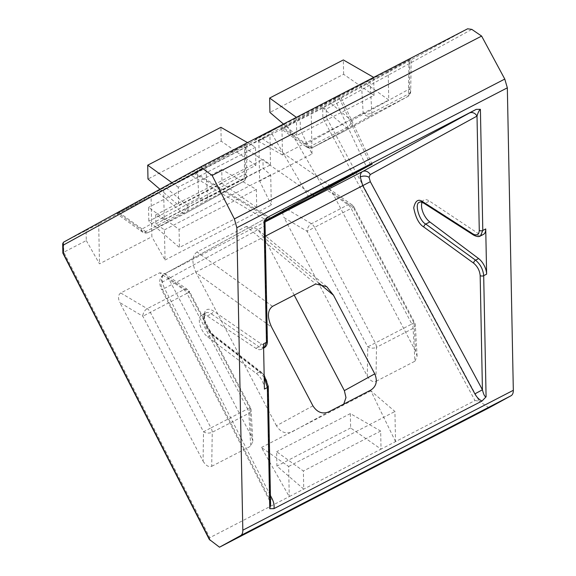 <?xml version="1.0" encoding="UTF-8"?>
<svg xmlns="http://www.w3.org/2000/svg" width="576" height="576" viewBox="0 0 576 576"><rect width="100%" height="100%" fill="white"/><g stroke="black" fill="none" stroke-linecap="round" stroke-linejoin="round"><path stroke-width="0.43" stroke-dasharray="2.88 2.16" d="M264.427 389.074A12.6 6.358 -117.3 0 0 256.428 373.507L207.648 336.866A13.111 6.617 62.7 0 1 199.98 324.907A13.111 6.617 62.7 0 1 201.636 315.014A13.111 6.617 62.7 0 1 201.708 314.978A13.111 6.617 62.7 0 1 207.23 315.965L255.931 348.372A12.6 6.358 -117.3 0 0 261.238 349.322A12.6 6.358 -117.3 0 0 263.527 343.858M422.042 202.306A13.111 6.617 62.7 0 1 423.835 200.102A13.111 6.617 62.7 0 1 423.907 200.059A13.111 6.617 62.7 0 1 429.43 201.046L478.13 233.46A12.6 6.358 -117.3 0 0 483.437 234.41M272.081 498.744L269.258 500.083L270.612 504.929L269.964 499.666L162.346 289.267C160.79 285.79 160.747 283.421 162.209 282.161L264.55 225.979L265.025 222.588M203.069 461.131C205.769 465.595 208.649 467.323 211.716 466.315L212.242 432.259A6.3 3.175 62.7 0 0 210.989 427.867L203.522 431.813L203.069 461.131L119.844 302.616L142.848 316.238L203.522 431.813A6.3 3.679 0.9 0 0 212.242 432.259L248.846 413.33A6.3 3.91 -3.2 0 0 251.1 410.112A6.3 3.91 -3.2 0 0 249.775 407.894L189.101 292.32A6.3 4.205 125 0 0 187.747 289.735A6.3 4.205 125 0 0 183.823 289.728L147.218 308.664A6.3 3.96 120.6 0 0 142.848 316.238L186.919 293.371L247.594 408.938L210.989 427.867L150.314 312.3A6.3 3.175 62.7 0 0 147.218 308.664L120.715 292.961L159.682 272.808L183.823 289.728A6.3 3.175 62.7 0 1 186.919 293.371L189.713 291.967L250.387 407.542L247.594 408.938A6.3 3.175 62.7 0 1 248.846 413.33L250.704 446.155L252.85 441.18L251.374 436.154L168.149 277.639L164.729 273.6L159.682 272.808M211.716 466.315L250.704 446.155M120.715 292.961C118.116 294.862 117.828 298.08 119.844 302.616M467.618 28.8L322.682 108.166L322.884 118.21L474.97 400.55L381.031 449.136L350.626 427.954L350.345 413.597L380.671 431.05L381.031 449.136L289.253 496.598L261.432 447.494L288.655 466.459L289.253 496.598L209.801 537.689L63.77 252.216L63.576 242.172L86.105 230.515L86.306 240.566L63.785 252.209M86.306 240.566L99.482 263.83L151.862 236.743L151.063 196.553L269.921 134.719L270.511 164.858L262.951 159.401L263.124 168.394L270.713 174.91L271.31 205.049L259.646 181.001L258.854 140.81L322.682 108.166M163.649 189.677L164.246 219.823L155.664 214.884L155.844 223.877L164.441 229.867L165.038 260.014L151.862 236.743M165.038 260.014L271.31 205.049M474.97 400.55L479.182 401.141L326.398 117.504L322.891 118.21L300.362 129.859L312.026 153.914L259.646 181.001M395.525 441.641L370.908 390.874L394.927 411.494L395.525 441.641M312.926 405.842L276.444 425.75C279.936 431.424 284.537 433.706 290.261 432.583L370.908 390.874M342.079 405.785L343.742 404.093M294.214 295.128L264.031 237.65L257.314 229.104L246.326 226.44L315.749 283.99M272.52 306.353L197.014 251.942L246.326 226.44M197.014 251.942C191.887 255.823 191.585 262.764 196.128 272.765L271.627 327.175M276.444 425.75L196.128 272.765M261.432 447.494L290.261 432.583M414.936 361.217L417.089 356.242L415.606 351.216L414.014 322.956L414.619 322.603L411.833 324A6.3 3.175 -117.3 0 1 413.086 328.392L414.936 361.217L375.948 381.384L376.481 347.321L413.086 328.392A6.3 3.91 -3.2 0 0 415.332 325.174A6.3 3.91 -3.2 0 0 414.014 322.956L353.34 207.382A6.3 4.205 125 0 0 351.979 204.797A6.3 4.205 125 0 0 348.055 204.79L311.45 223.726A6.3 3.96 120.6 0 0 307.087 231.307L367.762 346.874A6.3 3.679 0.9 0 0 376.481 347.321A6.3 3.175 -117.3 0 0 375.228 342.929L314.546 227.362L351.151 208.433L411.833 324L367.762 346.874L367.308 376.193L284.083 217.678L307.087 231.307L314.546 227.362A6.3 3.175 -117.3 0 0 311.45 223.726L284.947 208.022C282.348 209.923 282.06 213.142 284.083 217.678M415.606 351.216L332.388 192.701L328.961 188.662L323.914 187.87L284.947 208.022M367.308 376.193C370.001 380.657 372.888 382.385 375.948 381.384M209.254 539.359L209.801 537.689M488.981 407.83L479.182 401.141M373.673 77.386L374.033 95.472L296.748 135.439L283.464 124.034M388.166 69.89L388.764 100.03L364.81 82.742L388.166 69.89M282.492 154.994L255.334 139.363L281.894 124.848L282.492 154.994L388.764 100.03M296.388 117.353L296.748 135.439M322.33 107.496L283.356 127.649L309.924 146.65L346.529 127.714A6.3 3.809 129.9 0 0 351.619 120.65L409.385 88.978A6.3 3.679 -179.1 0 1 410.702 91.282A6.3 3.679 -179.1 0 1 408.449 94.046L371.844 112.975A6.3 3.91 176.8 0 1 363.132 112.896L305.366 144.569A6.3 3.564 125.6 0 0 306.374 146.902A6.3 3.564 125.6 0 0 309.924 146.65A6.3 3.175 62.7 0 0 312.934 147.377L349.538 128.448A6.3 3.175 62.7 0 1 346.529 127.714L322.33 107.496L411.206 58.874L410.702 91.282A6.3 6.3 0 0 1 407.434 96.703A6.3 5.436 61.3 0 0 409.385 88.978L409.838 59.659L408.974 59.983L361.534 84.643L363.132 112.896A6.3 5.436 61.3 0 0 370.728 115.69L407.333 96.761L349.574 128.426L312.97 147.355L370.728 115.69A6.3 3.175 62.7 0 0 371.844 112.975L369.986 80.15M283.356 127.649L281.052 128.794L306.374 146.902A6.3 6.3 0 0 0 312.934 147.377A6.3 3.175 62.7 0 0 312.97 147.355A6.3 5.436 61.3 0 1 305.366 144.569L282.312 128.074L361.534 84.643M205.754 165.089L197.302 169.574L198.893 197.834A6.3 5.436 -118.7 0 0 206.496 200.628A6.3 3.175 62.7 0 0 207.605 197.914L205.754 165.089L244.742 144.922L244.21 178.985L207.605 197.914A6.3 3.91 176.8 0 1 198.893 197.834L141.134 229.507A6.3 3.564 125.6 0 0 142.142 231.84A6.3 3.564 125.6 0 0 145.692 231.588L182.297 212.652A6.3 3.809 129.9 0 0 187.387 205.582L245.146 173.916A6.3 3.679 -179.1 0 1 246.47 176.22A6.3 3.679 -179.1 0 1 244.21 178.985A6.3 3.175 62.7 0 1 243.101 181.692L185.335 213.365L148.73 232.294L206.496 200.628L243.101 181.692A6.3 5.436 -118.7 0 0 243.202 181.642L185.436 213.314A6.3 5.436 -118.7 0 1 185.335 213.365A6.3 3.175 62.7 0 1 185.299 213.379A6.3 3.175 62.7 0 1 182.297 212.652L158.09 192.427L246.974 143.813L246.47 176.22A6.3 6.3 0 0 1 243.202 181.642A6.3 5.436 -118.7 0 0 245.146 173.916L245.606 144.598L244.742 144.922M158.09 192.427L116.82 213.732L142.142 231.84A6.3 6.3 0 0 0 148.694 232.315A6.3 3.175 62.7 0 0 148.73 232.294A6.3 5.436 -118.7 0 1 141.134 229.507L118.073 213.012L197.302 169.574M255.334 139.363L284.162 124.452L270.626 131.623L308.794 196.97M269.482 218.527L194.162 173.542L270.626 131.623M312.725 194.854L244.764 147.622L195.458 173.124C190.303 175.781 189.871 175.918 194.162 173.542L191.153 175.27L266.472 220.248M244.764 147.622L340.02 95.645L372.118 164.138M370.57 164.873L338.53 96.509L335.981 97.654L364.81 82.742M258.854 140.81L269.921 134.719M86.105 230.515L151.063 196.553M312.026 153.914L311.227 113.724M300.362 129.859L300.161 119.815M303.746 489.103L276.919 466.078L276.638 451.714L303.386 471.017L303.746 489.103M350.626 427.954L276.919 466.078M268.164 216.972L266.522 217.958A6.3 5.479 61.2 0 0 266.422 218.009A6.3 5.479 61.2 0 0 264.55 225.979L266.81 340.214C266.53 344.664 264.55 345.845 260.856 343.764L213.178 310.824C207.454 307.591 204.379 309.427 203.947 316.325C204.667 324.065 207.907 330.538 213.674 335.743L261.439 372.91C265.154 376.265 267.242 380.434 267.703 385.43L269.964 499.666L269.258 500.083L161.64 289.685L162.346 289.267M335.981 97.654L284.162 124.452M98.69 223.639L99.482 263.83M256.716 207.518L222.019 183.348L221.746 169.517L256.363 189.439L256.716 207.518L179.431 247.493L148.817 221.206L148.543 207.367L179.071 229.406L179.431 247.493M256.363 189.439L179.071 229.406M164.441 229.867L270.713 174.91M155.844 223.877L263.124 168.394M155.664 214.884L262.951 159.401M164.246 219.823L270.511 164.858M247.514 142.632L255.528 147.24L255.881 165.319L178.596 205.294L159.941 189.274M255.528 147.24L178.236 187.207L178.596 205.294M288.655 466.459L394.927 411.494M380.671 431.05L303.386 471.017M374.033 95.472L343.634 74.29L269.921 112.414M343.634 74.29L343.346 59.933M255.881 165.319L221.184 141.149L147.982 179.006M221.184 141.149L220.91 127.318M171.958 182.671L178.236 187.207M221.746 169.517L148.543 207.367M222.019 183.348L148.817 221.206M350.345 413.597L276.638 451.714M266.522 217.958L164.182 274.14A6.3 5.479 61.2 0 0 164.074 274.19L267.026 217.678M63.41 253.512L63.77 252.216M322.69 108.158L326.232 109.116L471.83 29.39M203.947 316.325A2.52 1.519 178.9 0 1 204.509 317.254A2.52 1.519 178.9 0 1 203.609 318.449C203.587 315.605 204.336 313.733 205.862 312.833L201.708 314.978M213.674 335.743A2.52 1.526 127.9 0 0 213.257 334.728A2.52 1.526 127.9 0 0 211.73 334.75C206.914 330.379 204.206 324.943 203.609 318.449M207.23 315.965L211.313 313.855L258.998 346.788L264.218 347.782M205.862 312.833C207.36 312.062 209.182 312.401 211.313 313.855A2.52 1.634 -55.4 0 0 213.178 310.824M480.456 235.944L475.063 235.044L425.347 203.162L429.43 201.046M423.893 203.234A2.52 1.584 -57.3 0 0 425.347 203.162C423.101 201.766 421.193 201.478 419.616 202.284M267.703 385.43A2.52 1.519 178.9 0 1 268.265 386.359M265.291 236.196L164.462 288.346L270.425 495.511M162.209 282.161A6.3 5.479 61.2 0 1 164.074 274.19C160.927 276.538 159.48 279.346 159.725 282.629C160.085 285.919 160.726 288.274 161.64 289.685L164.462 288.346C161.316 281.412 161.222 276.674 164.182 274.14L265.039 221.976M326.398 117.504L326.232 109.116M334.498 98.597L366.523 166.939M324.043 188.914L285.955 123.703M195.458 173.124L270.518 217.958M262.073 138.427L330.156 185.753M292.054 431.856L328.457 411.991M319.061 283.27L264.031 237.65M119.124 212.587L145.692 231.588A6.3 3.175 62.7 0 0 148.694 232.315L185.299 213.379A6.3 6.3 0 0 0 185.436 213.314A6.3 5.436 -118.7 0 0 187.387 205.582L166.378 188.035M251.374 436.154L249.775 407.894L250.387 407.542A6.3 6.3 0 0 1 251.1 410.112L252.85 441.18M164.729 273.6L187.747 289.735A6.3 6.3 0 0 1 189.713 291.967L189.101 292.32L168.149 277.639M408.974 59.983L408.449 94.046A6.3 3.175 62.7 0 1 407.333 96.761A6.3 5.436 61.3 0 0 407.434 96.703L349.675 128.376A6.3 5.436 61.3 0 0 351.619 120.65L330.617 103.097M323.914 187.87L348.055 204.79A6.3 3.175 -117.3 0 1 351.151 208.433L353.945 207.029A6.3 6.3 0 0 0 351.979 204.797L328.961 188.662M417.089 356.242L415.332 325.174A6.3 6.3 0 0 0 414.619 322.603L353.945 207.029L353.34 207.382L332.388 192.701M267.372 341.143A2.52 1.519 -1.1 0 0 266.81 340.214M473.609 235.116A2.52 1.584 -57.3 0 0 475.063 235.044L478.13 233.46M207.648 336.866L211.73 334.75L259.495 371.923L256.428 373.507M264.197 377.489L259.495 371.923A2.52 1.526 127.9 0 1 261.022 371.902L264.146 375.185M255.931 348.372L258.998 346.788A2.52 1.634 -55.4 0 0 260.856 343.764M261.439 372.91A2.52 1.526 127.9 0 0 261.022 371.902L213.257 334.728C207.792 329.717 204.876 323.892 204.509 317.254C205.013 311.71 205.553 313.74 205.927 312.797M419.688 202.248L423.907 200.059M261.238 349.322L263.614 348.091M326.736 286.654L257.314 229.104"/><path stroke-width="0.86" d="M269.755 508.702L267.358 387.554L264.427 389.074L263.527 343.858L266.465 342.338A2.52 1.519 -1.1 0 0 267.372 341.143L265.025 222.581L264.067 221.198L268.164 216.972L476.215 109.375L480.398 109.318C479.16 110.268 478.03 112.529 477.014 116.1L370.195 174.593L369.058 177.322L370.339 181.699L482.429 389.786C483.61 394.574 484.826 396.914 486.086 396.821L481.99 401.04L273.938 508.637L269.755 508.702L270.612 504.922L268.265 386.359A2.52 1.519 178.9 0 1 267.358 387.554L264.197 377.489M343.742 404.093L345.974 397.591L344.354 390.629L294.214 295.128M373.673 77.386L296.388 117.353L269.64 98.05L343.346 59.933L373.673 77.386L467.618 28.8L471.83 29.39L481.622 36.079L212.141 175.45L234.374 218.916L236.83 227.722L242.82 530.194C242.834 532.922 242.114 534.722 240.638 535.594L219.499 547.2L209.254 539.359L62.863 253.094L62.676 243.684L63.54 242.186L202.363 165.982M481.622 36.079L504.778 79.07L507.334 87.826L513.324 390.298C513.338 393.026 512.582 394.841 511.049 395.748L488.981 407.83L219.499 547.2M63.54 242.186L202.442 165.938L296.388 117.353M333.461 295.2L326.736 286.654L315.749 283.99L272.52 306.353C267.386 310.234 267.091 317.174 271.627 327.175L312.926 405.842C317.074 412.25 322.25 414.302 328.457 411.991L370.937 390.024C376.402 386.294 377.676 380.909 374.76 373.867L333.461 295.2L319.061 283.27M372.118 164.138L308.794 196.97L269.482 218.527C265.183 220.896 265.615 220.759 270.77 218.11L314.006 195.746L312.725 194.854M370.57 164.873L314.006 195.746M266.472 220.248L269.482 218.527M480.398 109.318L482.796 230.465L480.463 235.944L483.437 234.41A12.6 6.358 -117.3 0 0 485.734 228.946L486.626 274.154A12.6 6.358 -117.3 0 0 478.627 258.588L429.847 221.947A13.111 6.617 62.7 0 1 422.042 202.306M202.442 165.938C201.434 166.637 201.528 167.508 202.745 168.552L212.141 175.45M473.062 234.014A2.52 1.584 -57.3 0 0 473.609 235.116L423.893 203.234C421.049 201.924 419.652 201.6 419.688 202.248L419.616 202.284C414.086 202.831 419.234 221.069 425.765 224.057L475.56 260.172C480.384 264.276 483.091 269.446 483.689 275.674A2.52 1.519 178.9 0 1 480.168 275.551C479.686 270.562 477.511 266.436 473.638 263.16L423.842 227.045C419.083 224.23 415.706 217.829 413.719 207.835C415.361 200.333 418.572 198.425 423.346 202.133L473.062 234.014C476.914 236.023 478.98 234.792 479.275 230.335L477.014 116.1A6.3 5.4 61.3 0 0 469.325 113.069L476.215 109.375M283.464 124.034L269.921 112.414L269.64 98.05M159.941 189.274L147.982 179.006L147.708 165.175L171.958 182.671M247.514 142.632L220.91 127.318L147.708 165.175M480.168 275.551L482.429 389.786L474.883 393.862L362.794 185.774L360.259 177.005C360.238 174.276 360.986 172.462 362.513 171.569L469.325 113.069M202.745 168.552L63.245 245.124L62.676 243.684M63.245 245.124L63.41 253.512L62.892 253.217M370.339 181.699L265.291 236.196M369.058 177.322A6.3 3.802 -1.1 0 0 360.259 177.005M486.626 274.154L483.689 275.674L486.086 396.821M270.425 495.511L272.081 498.744C273.823 502.279 274.442 505.577 273.938 508.637M481.99 401.04C479.167 399.701 476.806 397.303 474.883 393.862M268.164 216.972L267.782 217.26M265.039 221.976L362.513 171.569A6.3 5.4 61.3 0 1 370.195 174.593M263.614 348.091L264.211 347.782L266.465 342.338L264.067 221.198M479.275 230.335A2.52 1.519 -1.1 0 0 482.796 230.465L485.734 228.946M513.324 390.298L242.82 530.194M507.334 87.826L236.83 227.722M504.778 79.07L234.374 218.916M511.049 395.748L240.638 535.594M63.41 253.512L210.103 540.302M330.156 185.753L331.308 186.552M344.354 390.629L374.76 373.867M267.372 341.143L267.372 341.143C267.473 344.196 266.422 346.406 264.218 347.782M473.638 263.16A2.52 1.483 126 0 1 475.56 260.172L478.627 258.588M423.842 227.045A2.52 1.483 126 0 1 425.765 224.057L429.847 221.947M423.893 203.234A2.52 1.584 -57.3 0 1 423.346 202.133M266.422 218.009L267.883 217.188C267.3 216.583 266.342 218.383 265.025 222.581M264.146 375.185L268.265 386.359M473.609 235.116C476.791 236.722 479.074 236.995 480.463 235.944L480.463 235.944"/></g></svg>
